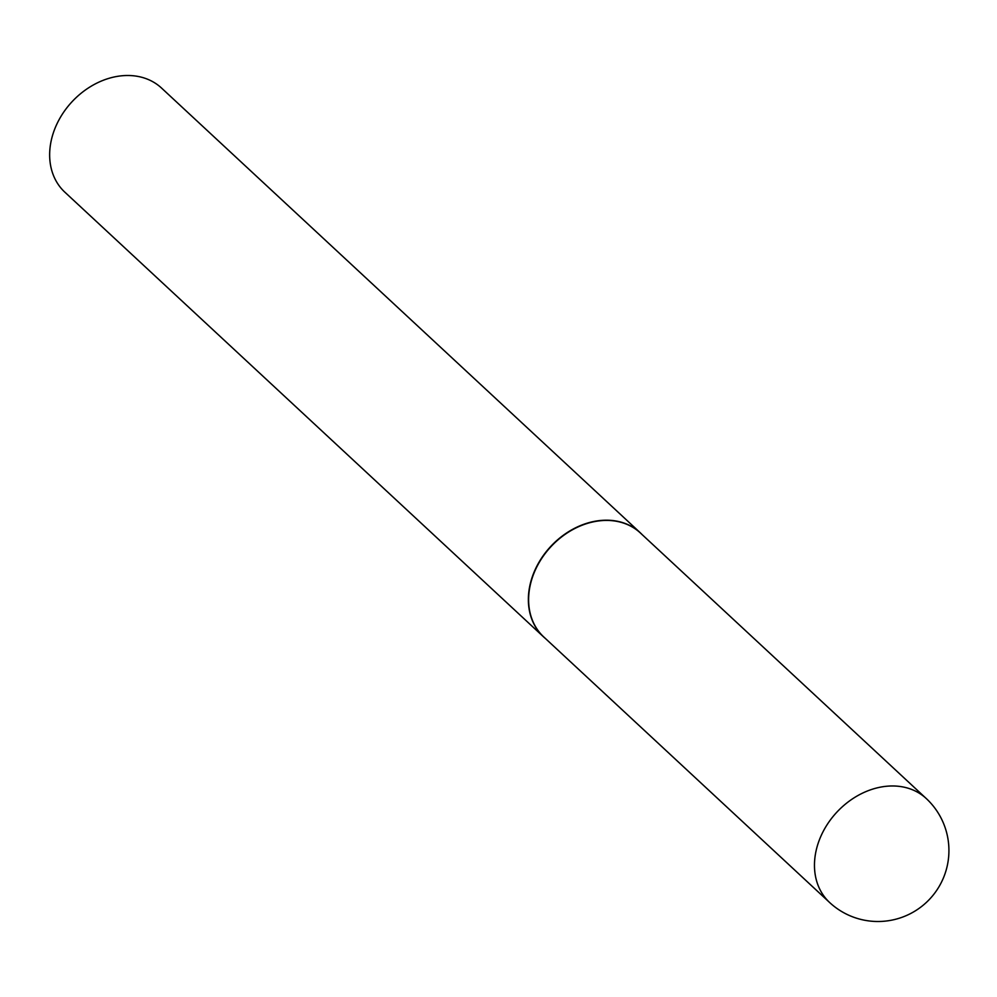 <?xml version="1.0" encoding="UTF-8"?>
<svg xmlns="http://www.w3.org/2000/svg" width="997" height="997" viewBox="0 0 997 997"><rect width="100%" height="100%" fill="white"/><g stroke="black" fill="none" stroke-linecap="round" stroke-linejoin="round"><path stroke-width="1.5" d="M606.525 520.422A70.974 56.231 132.9 0 0 537.869 564.875A70.974 56.231 132.9 0 0 543.789 636.983L829.654 902.534A70.974 56.231 -47.1 0 1 816.132 850.591A70.974 56.231 -47.1 0 1 892.39 785.972A70.974 56.231 -47.1 0 1 926.263 798.535L640.398 532.996A70.974 56.231 132.9 0 0 606.525 520.422M642.068 534.542A71.049 56.293 132.9 0 0 640.273 532.772A71.049 56.293 132.9 0 0 606.363 520.197A71.049 56.293 132.9 0 0 537.632 564.688A71.049 56.293 132.9 0 0 543.564 636.871A71.049 56.293 132.9 0 0 545.459 638.529M640.273 532.772L161.551 88.072A71.049 56.293 132.9 0 0 127.641 75.498A71.049 56.293 132.9 0 0 58.923 119.989A71.049 56.293 132.9 0 0 64.842 192.172L543.564 636.871M829.654 902.534A70.974 70.974 0 0 0 944.022 876.45A70.974 70.974 0 0 0 926.263 798.535"/></g></svg>
